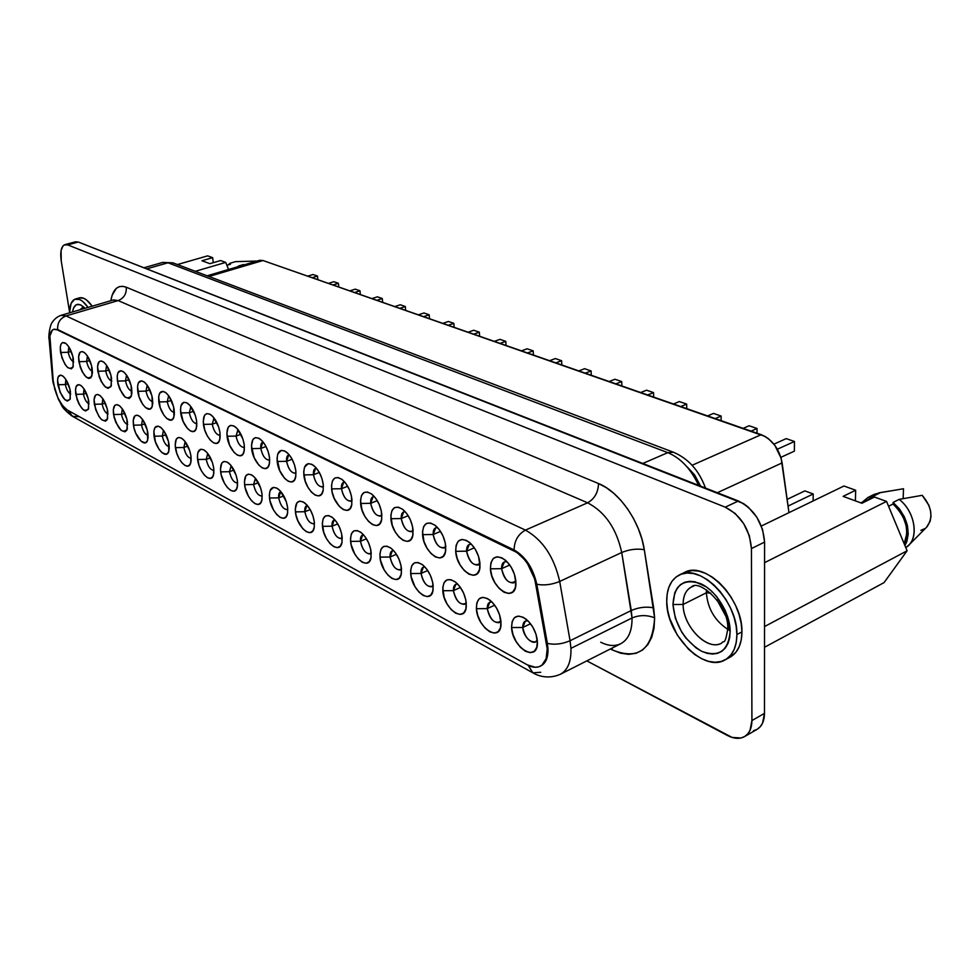 <?xml version="1.0" encoding="UTF-8"?>
<svg xmlns="http://www.w3.org/2000/svg" width="980" height="980" viewBox="0 0 980 980"><rect width="100%" height="100%" fill="white"/><g stroke="black" fill="none" stroke-linecap="round" stroke-linejoin="round"><path stroke-width="1.47" d="M82.957 307.536L79.956 309.79L82.394 307.659L84.427 307.659M85.027 308.296C78.424 301.999 74.235 303.224 72.471 311.983L73.525 307.953L76.44 304.608L80.581 304.829L85.027 308.296M69.519 312.853C69.654 305 71.589 300.394 75.325 299.035C79.147 298.153 83.41 300.934 88.102 307.389L82.614 301.326L79.735 299.525L74.651 299.292L71.087 303.42L69.519 312.853M79.368 297.871L83.839 298.337L86.718 300.125L92.218 306.189C87.526 299.733 83.263 296.964 79.417 297.859L75.325 299.035M719.283 644.105C704.779 649.189 682.852 624.774 683.134 604.452L706.372 592.778C707.67 608.531 714.788 620.707 727.748 629.307C714.788 620.707 707.67 608.531 706.372 592.778L710.733 593.096L706.372 592.778L706.47 589.85L706.372 592.778L683.134 604.452C683.121 595.828 685.89 589.997 691.451 586.947C698.875 578.616 729.096 605.089 727.748 628.474L729.683 626.171M727.748 628.805C724.833 647.155 723.632 639.364 721.66 643.149C707.634 651.651 682.754 626.208 683.134 604.452L672.966 604.525L683.134 604.452C683.195 594.542 686.723 588.417 693.742 586.077L693.767 586.077M672.966 604.525C675.098 625.313 684.653 640.895 701.607 651.259C718.818 657.654 728.348 651.026 730.173 631.389L727.748 628.499L730.173 631.389L729.659 637.796L728.03 643.395L725.372 647.964L721.795 651.333L717.446 653.378L712.497 654.052L707.156 653.329L701.607 651.259L696.082 647.915L685.89 638.054L681.59 631.892L675.355 618.258L672.966 604.525L674.791 592.692L677.241 588.061L680.622 584.521L684.8 582.243L689.638 581.299L694.967 581.765L706.213 586.824L711.701 591.246L716.797 596.734L725.016 609.964L727.809 617.192L730.173 631.389C730.161 613.063 716 590.377 700.553 583.627C683.366 578.151 674.167 585.121 672.966 604.525M736.899 634.55C736.727 647.008 732.746 655.473 724.931 659.957C703.689 672.88 666.265 634.354 666.731 601.598C666.633 588.466 670.822 579.596 679.312 574.978C699.757 562.692 737.891 601.181 736.899 634.55L741.933 631.892L736.899 634.55L736.139 625.975L734.008 617.057L730.566 608.163L725.984 599.65L720.423 591.871L714.138 585.146L707.389 579.719L700.431 575.811L693.571 573.557L687.041 573.03L681.125 574.219L676.016 577.048L671.9 581.41L668.923 587.106L667.184 593.917L666.731 601.598L667.564 609.842L669.659 618.368L677.266 635.028L688.487 649.189L694.967 654.664L701.729 658.768L708.516 661.353L715.082 662.272L721.17 661.488L726.523 659.001L730.945 654.885L734.24 649.299L736.25 642.427L736.899 634.55M725.041 659.908L729.916 657.286C737.744 652.79 741.75 644.326 741.933 631.892L741.186 623.329L739.055 614.436L735.625 605.554L731.043 597.065L725.494 589.311L719.21 582.61L712.448 577.208L705.502 573.312L698.617 571.083L692.088 570.556L684.224 572.577M507.052 561.748C503.353 561.234 501.527 563.549 501.601 568.682L490.429 568.804C490.858 557.032 495.745 554.068 505.104 559.935C511.34 565.582 514.929 572.81 515.884 581.618L515.309 587.743L512.871 591.908L508.951 593.5L504.161 592.3L499.237 588.515L494.912 582.733L491.825 575.824L490.429 568.804L490.931 562.728L493.283 558.502L497.142 556.775L501.919 557.853L506.917 561.601L511.327 567.432L514.488 574.476L515.921 583.615C515.897 603.827 491.103 589.017 490.429 568.804L501.601 568.682L504.345 561.92L507.052 561.748M471.49 544.268C468.097 543.961 466.455 546.264 466.59 551.189L455.7 551.324C455.957 539.858 460.514 536.844 469.371 542.295C475.423 547.722 478.963 554.815 479.98 563.549L479.502 569.564L477.223 573.692L473.536 575.309L468.979 574.207L464.275 570.556L460.11 564.946L457.109 558.196L455.7 551.324L456.129 545.358L458.309 541.168L461.948 539.429L466.492 540.421L471.257 544.023L475.508 549.694L478.583 556.554L480.004 566.391C479.404 585.17 456.521 570.605 455.7 551.324L466.59 551.189L469.236 544.464L471.49 544.268M437.582 527.608C434.459 527.473 432.988 529.776 433.16 534.504L422.564 534.651C422.674 523.455 426.925 520.404 435.304 525.476C441.184 530.707 444.663 537.653 445.741 546.313L445.349 552.23L443.23 556.322L439.738 557.963L435.402 556.934L430.894 553.431L426.888 547.967L423.96 541.389L422.515 531.552L423.715 526.444L426.508 523.43L430.465 523.002L434.998 525.231L439.408 529.812L443.021 536.036L445.251 542.945L445.729 549.89C444.7 567.371 423.495 553.088 422.564 534.651L433.16 534.504L435.72 527.816L437.582 527.608M405.205 511.707C402.339 511.732 401.016 514.022 401.237 518.555L390.898 518.714C390.873 507.787 394.842 504.7 402.805 509.441C408.501 514.476 411.918 521.287 413.046 529.862L412.727 535.68L410.767 539.723L407.46 541.389L403.331 540.446L399.007 537.052L395.136 531.748L392.294 525.317L390.824 515.664L391.914 510.641L394.536 507.64L398.297 507.162L402.621 509.294L406.859 513.74L410.351 519.804L412.555 526.554L413.009 534.063C411.637 550.368 391.939 536.391 390.898 518.714L401.237 518.555L403.687 511.915M374.262 496.505C371.628 496.676 370.44 498.955 370.697 503.316L360.615 503.487C360.481 492.805 364.193 489.682 371.751 494.116C377.276 498.979 380.62 505.656 381.796 514.133L381.563 519.865L379.726 523.871L376.602 525.549L372.67 524.68L368.517 521.397L364.781 516.227L362.012 509.943L360.518 500.486L361.51 495.525L363.972 492.548L367.537 492.034L371.677 494.067L375.757 498.367L379.138 504.284L381.293 510.899L381.735 518.885C380.105 534.112 361.743 520.454 360.615 503.487L370.697 503.316L373.049 496.713M344.666 481.976C342.24 482.283 341.175 484.524 341.469 488.714L331.632 488.898C331.387 478.448 334.866 475.312 342.057 479.477C347.41 484.169 350.693 490.711 351.906 499.102L351.734 504.737L350.032 508.694L347.067 510.384L343.306 509.576L339.325 506.415L334.229 498.391L332.147 492.034L331.497 485.945L332.404 481.058L334.719 478.093L338.112 477.542L342.081 479.49L346.001 483.679L349.284 489.449L351.404 495.917L351.808 504.308C349.995 518.567 332.832 505.215 331.632 488.898L341.469 488.714L343.723 482.16L344.666 481.976M316.32 468.073C314.102 468.477 313.147 470.694 313.465 474.724L303.849 474.92C303.518 464.692 306.777 461.543 313.625 465.463C318.806 469.984 322.028 476.403 323.29 484.696L323.167 490.233L321.587 494.153L318.782 495.868L315.18 495.121L311.358 492.058L307.867 487.146L305.233 481.131L303.702 472.017L304.511 467.191L308.21 463.65L311.799 464.3L315.658 467.325L319.211 472.274L321.893 478.375L323.29 484.696L323.155 490.306C321.195 503.671 305.135 490.637 303.849 474.92L313.465 474.724L315.621 468.22M289.149 454.745C287.115 455.247 286.258 457.44 286.601 461.31L277.205 461.507C276.789 451.498 279.851 448.35 286.393 452.037C291.415 456.398 294.564 462.683 295.85 470.89L295.801 476.341L294.319 480.225L291.648 481.94L288.218 481.241L284.531 478.277L279.741 470.645L277.034 458.665L277.769 453.899L281.272 450.371L284.69 450.971L288.414 453.899L291.844 458.714L294.466 464.692L295.85 470.89L295.703 476.856C293.632 489.4 278.553 476.684 277.205 461.507L286.601 461.31L288.671 454.867M263.093 441.955C261.219 442.556 260.46 444.712 260.815 448.436L251.639 448.644C251.137 438.844 254.016 435.671 260.264 439.15C265.127 443.377 268.214 449.538 269.537 457.648L269.525 463.013L268.153 466.848L265.617 468.575L262.334 467.938L258.781 465.059L254.139 457.599L251.444 445.839L252.926 439.444L255.413 437.631L258.696 438.17L262.273 441.012L265.605 445.716L268.153 451.56L269.537 457.648L269.365 463.92C267.221 475.716 253.024 463.295 251.639 448.644L260.815 448.436L262.799 442.041M238.067 429.693L236.045 436.063L227.066 436.272C226.503 426.668 229.21 423.507 235.175 426.79C239.892 430.882 242.918 436.921 244.265 444.932L244.302 450.212L243.028 454.01L240.614 455.737L237.466 455.149L234.049 452.368L229.541 445.067L226.858 433.515L228.218 427.207L230.582 425.394L233.73 425.896L237.172 428.64L242.893 438.954L244.265 444.932L244.081 451.462C241.889 462.572 228.512 450.457 227.066 436.272L236.045 436.063L237.944 429.73M214.02 417.897L212.231 424.181L203.448 424.389C202.823 414.969 205.359 411.808 211.08 414.92C215.649 418.877 218.614 424.805 219.986 432.707L220.071 437.913L218.871 441.674L216.592 443.401L213.567 442.862L210.271 440.155L207.196 435.708L204.808 430.171L203.228 421.682L204.477 415.434L206.719 413.634L209.732 414.087L213.052 416.757L218.614 426.851L219.986 432.707L219.79 439.469C217.572 449.955 204.93 438.121 203.448 424.389L212.231 424.181L214.02 417.897M190.892 406.565L189.324 412.739L180.724 412.96C180.038 403.711 182.439 400.563 187.915 403.503C192.337 407.337 195.253 413.144 196.625 420.959L196.76 426.092L195.645 429.804L193.477 431.531L190.573 431.041L187.4 428.407L183.138 421.437L180.492 410.289L180.945 405.781L183.762 402.315L186.653 402.731L189.863 405.316L195.265 415.202L196.625 420.959L196.429 427.905C194.212 437.815 182.231 426.263 180.724 412.96L189.324 412.739L190.892 406.565M168.633 395.663L167.262 401.727L158.834 401.947C158.099 392.87 160.365 389.734 165.608 392.515C169.907 396.226 172.762 401.935 174.158 409.652L174.33 414.712L173.289 418.374L171.218 420.102L166.906 418.619L163.868 415.152L160.181 407.533L158.65 396.925L159.63 393.225L162.986 391.339L165.988 392.809L169.062 396.275L173.619 406.847L173.95 416.77C171.745 426.129 160.377 414.859 158.834 401.947L167.262 401.727L168.633 395.663M147.196 385.177L146.008 391.106L137.751 391.339C136.967 382.421 139.099 379.297 144.146 381.943C148.311 385.532 151.104 391.143 152.513 398.762L152.721 403.736L151.753 407.374L149.781 409.101L145.64 407.68L142.688 404.299L139.087 396.827L137.531 386.39L138.45 382.727L141.647 380.828L144.538 382.249L147.515 385.63L151.974 395.994L152.304 406.014C150.112 414.883 139.319 403.87 137.751 391.339L146.008 391.106L147.196 385.177M126.53 375.058L125.514 380.877L117.429 381.098C116.596 372.351 118.605 369.24 123.456 371.751C127.498 375.242 130.23 380.742 131.663 388.264L131.896 393.176L131.001 396.765L129.127 398.493L125.122 397.145L119.756 389.146L117.968 383.793L117.171 376.234L118.017 372.621L121.079 370.697L123.86 372.069L126.751 375.377L131.124 385.544L131.455 395.638C126.481 401.09 121.802 396.251 117.429 381.098L125.514 380.877L126.53 375.058M106.612 365.307L105.742 371.004L97.804 371.236C96.947 362.637 98.845 359.525 103.5 361.926C107.42 365.307 110.103 370.71 111.549 378.145L110.985 386.537L108.021 388.349L105.338 386.965L101.271 381.575L99.127 376.541L97.522 366.422L99.09 361.706L101.246 360.934L103.929 362.257L106.722 365.479L111.01 375.475L111.353 385.618C106.563 390.751 102.055 385.949 97.804 371.236L105.742 371.004L106.612 365.307M87.379 355.912L86.656 361.461L78.878 361.706C77.971 353.253 79.772 350.166 84.243 352.445C88.053 355.728 90.687 361.032 92.132 368.382L92.426 373.147L90.907 377.766L88.825 378.476L86.24 377.153L82.283 371.873L80.176 366.937L78.559 356.965L80.029 352.298L82.087 351.514L84.684 352.788L87.404 355.936L91.593 365.748L91.949 375.928C87.343 380.755 82.981 376.014 78.878 361.706L86.656 361.461L87.379 355.912M509.759 565.007L501.601 568.682L509.759 565.007M474.32 547.808L466.59 551.189L474.32 547.808M440.498 531.393L433.16 534.504L440.498 531.393M408.182 515.688L401.237 518.555L408.182 515.688M377.276 500.67L370.697 503.316L377.276 500.67M347.68 486.276L341.469 488.714L347.68 486.276M319.333 472.483L313.465 474.724L319.333 472.483M292.138 459.24L286.601 461.31L292.138 459.24M266.033 446.525L260.815 448.436L266.033 446.525M240.97 434.312L236.045 436.063L240.97 434.312M216.862 422.552L212.231 424.181L216.862 422.552M193.685 411.245L189.324 412.739L193.685 411.245M171.365 400.342L167.262 401.727L171.365 400.342M149.854 389.844L146.008 391.106L149.854 389.844M129.127 379.701L125.514 380.877L129.127 379.701M109.123 369.926L105.742 371.004L109.123 369.926M89.829 360.481L86.656 361.461L89.829 360.481M68.808 346.834L68.22 352.261L60.576 352.494C59.658 344.188 61.348 341.113 65.648 343.282C69.359 346.479 71.932 351.698 73.39 358.95L72.998 367.12L71.368 368.835L67.779 367.659L65.17 364.572L61.875 357.639L60.246 347.827L60.919 344.335L62.524 342.547L66.101 343.637L68.747 346.724L72.851 356.353L73.218 366.569C68.784 371.114 64.57 366.422 60.576 352.494L68.22 352.261L68.808 346.834M71.185 351.342L68.22 352.261L71.185 351.342M527.963 620.83C524.447 620.438 522.72 622.655 522.781 627.47L511.585 627.531C511.989 616.346 516.766 613.505 525.917 619.017C532.569 624.787 536.391 632.235 537.395 641.337L536.771 647.327L534.259 651.296L530.266 652.668L525.403 651.259L520.429 647.314L516.068 641.422L512.969 634.489L511.585 627.531L512.148 621.59L514.561 617.559L518.494 616.065L523.345 617.351L528.404 621.259L532.851 627.212L536.023 634.268L537.432 642.745C537.799 663.276 512.173 647.755 511.585 627.531L522.781 627.47L525.354 621.075L527.963 620.83M491.972 601.99C488.726 601.769 487.17 603.986 487.281 608.617L476.39 608.702C476.635 597.776 481.094 594.885 489.743 600.017C496.186 605.567 499.935 612.855 501.001 621.871L500.474 627.751L498.134 631.696L494.361 633.105L489.743 631.794L484.978 627.996L480.776 622.276L477.774 615.514L476.39 608.702L476.856 602.859L479.098 598.854L482.809 597.322L487.428 598.523L492.254 602.284L496.541 608.053L499.616 614.938L501.025 624.125C500.805 643.211 477.113 628.009 476.39 608.702L487.281 608.617L489.78 602.247L491.972 601.99M457.636 584.019C454.647 583.97 453.238 586.175 453.409 590.634L442.801 590.732C442.899 580.05 447.064 577.11 455.271 581.912C461.494 587.253 465.157 594.382 466.284 603.288L465.843 609.082L463.675 612.99L460.11 614.436L455.712 613.223L451.143 609.56L447.101 603.999L444.173 597.396L442.764 587.682L444.026 582.72L446.868 579.903L450.898 579.67L455.492 582.083L459.963 586.787L463.589 593.072L465.819 599.956L466.296 606.277C465.598 624.076 443.646 609.205 442.801 590.732L453.409 590.634L455.823 584.276L457.636 584.019M424.842 566.869C422.111 566.955 420.837 569.147 421.045 573.447L410.694 573.557C410.681 563.108 414.577 560.131 422.368 564.639C428.382 569.772 431.972 576.755 433.148 585.562L432.793 591.259L430.759 595.13L427.39 596.612L423.201 595.473L418.827 591.945L414.92 586.542L411.184 576.767L410.632 570.556L411.784 565.668L414.466 562.863L418.288 562.569L422.686 564.872L426.962 569.429L430.477 575.554L432.658 582.292L433.136 589.188C432.058 605.787 411.661 591.271 410.694 573.557L421.045 573.447L423.372 567.114M393.507 550.49C390.996 550.699 389.856 552.867 390.089 557.008L379.995 557.13C379.873 546.901 383.511 543.912 390.934 548.126C396.741 553.075 400.257 559.911 401.469 568.608L401.188 574.219L399.301 578.065L396.104 579.56L392.11 578.506L387.921 575.101L384.148 569.846L380.497 560.291L379.909 554.178L380.951 549.351L383.474 546.558L387.112 546.215L391.314 548.42L395.43 552.843L398.836 558.821L400.979 565.411L401.433 572.798C400.073 588.319 381.061 574.145 379.995 557.13L390.089 557.008L392.343 550.711L393.507 550.49M363.531 534.811C361.216 535.141 360.187 537.285 360.456 541.266L350.607 541.401C350.387 531.393 353.805 528.379 360.861 532.348C366.471 537.114 369.913 543.802 371.163 552.402L370.954 557.926L369.191 561.724L366.165 563.243L362.355 562.275L358.325 558.968L354.687 553.847L351.11 544.5L350.497 538.498L351.44 533.745L353.817 530.952L357.284 530.572L361.302 532.679L365.271 536.979L368.566 542.798L370.673 549.253L371.102 557.069C369.521 571.597 351.759 557.767 350.607 541.401L360.456 541.266L362.625 535.007M334.817 519.804C332.685 520.233 331.779 522.365 332.073 526.187L322.445 526.334C322.126 516.521 325.336 513.495 332.073 517.232C337.5 521.838 340.856 528.391 342.155 536.869L341.996 542.308L340.354 546.081L337.488 547.612L333.837 546.705L329.966 543.52L326.45 538.535L323.817 532.508L322.31 523.479L323.167 518.788L325.409 516.007L328.704 515.59L332.551 517.612L336.373 521.777L339.57 527.461L341.64 533.782L342.057 541.965C340.305 555.599 323.67 542.112 322.445 526.334L332.073 526.187L334.143 519.976M307.304 505.423C305.344 505.937 304.523 508.044 304.841 511.732L295.433 511.879C295.041 502.262 298.055 499.224 304.486 502.752C309.729 507.199 313.012 513.618 314.335 521.997L314.249 527.338L312.718 531.074L309.999 532.63L306.507 531.785L302.783 528.698L297.957 520.968L295.948 514.868L295.286 509.073L296.964 502.789L299.635 501.148L303.126 501.895L306.887 504.957L310.342 509.857L312.963 515.848L314.335 521.997L314.225 527.448C312.338 540.25 296.72 527.105 295.433 511.879L304.841 511.732L306.826 505.545M280.893 491.629C279.104 492.23 278.369 494.3 278.7 497.852L269.512 498.012C269.035 488.579 271.877 485.529 278.014 488.873C283.098 493.161 286.307 499.445 287.654 507.714L287.618 512.981L286.185 516.681L283.6 518.249L280.268 517.465L276.679 514.476L273.383 509.735L270.027 500.952L269.341 495.243L270.039 490.674L273.42 487.379L276.764 488.077L280.378 491.041L286.295 501.674L287.654 507.714L287.52 513.483C285.548 525.537 270.86 512.712 269.512 498.012L278.7 497.852L280.611 491.715M255.535 478.387L253.587 484.512L244.608 484.684C244.069 475.423 246.739 472.385 252.607 475.533C257.519 479.685 260.668 485.847 262.04 494.006L262.052 499.2L260.717 502.863L258.255 504.443L255.057 503.708L251.603 500.805L248.406 496.186L245.123 487.575L244.412 481.964L245.833 475.827L248.246 474.161L251.444 474.81L254.935 477.677L260.68 488.077L262.04 494.006L261.893 500.057C259.847 511.401 245.992 498.906 244.608 484.684L253.587 484.512L255.413 478.424M231.17 465.659L229.455 471.686L220.659 471.87C220.059 462.781 222.57 459.743 228.193 462.732C232.946 466.75 236.021 472.777 237.417 480.837L237.479 485.945L236.229 489.571L233.902 491.164L230.827 490.49L227.495 487.673L224.396 483.152L221.174 474.712L220.451 469.187L221.762 463.124L224.053 461.458L227.115 462.058L230.484 464.839L236.07 475.018L237.417 480.837L237.258 487.121C235.175 497.828 222.093 485.639 220.659 471.87L229.455 471.686L231.17 465.659M207.736 453.422L206.229 459.351L197.617 459.534C196.956 450.616 199.332 447.578 204.722 450.42C209.328 454.304 212.329 460.22 213.738 468.171L213.836 473.205L212.685 476.795L210.467 478.387L207.515 477.762L204.306 475.031L201.292 470.621L198.952 465.182L197.397 456.901L197.887 452.503L200.778 449.244L203.718 449.783L206.964 452.491L212.403 462.45L213.738 468.171L213.579 474.663C211.472 484.782 199.087 472.899 197.617 459.534L206.229 459.351L207.736 453.422M185.183 441.662L183.86 447.48L175.42 447.664C174.722 438.905 176.964 435.867 182.133 438.562C186.592 442.323 189.532 448.13 190.953 455.982L191.1 460.943L190.022 464.496L187.903 466.1L185.073 465.512L181.974 462.866L179.046 458.542L176.755 453.213L175.187 445.067L176.29 439.15L178.372 437.472L181.19 437.987L184.326 440.608L189.618 450.359L190.953 455.982L190.782 462.658C188.675 472.225 176.927 460.625 175.42 447.664L183.86 447.48L185.183 441.662M163.464 430.318L162.312 436.039L154.044 436.223C153.297 427.611 155.416 424.585 160.377 427.158C164.689 430.796 167.568 436.492 169.013 444.234L169.185 449.134L168.193 452.65L166.171 454.255L161.957 452.662L158.981 449.195L155.367 441.686L153.848 431.359L154.803 427.819L158.074 426.104L161.002 427.635L164.015 431.102L168.487 441.502L168.842 451.07C166.722 460.135 155.575 448.816 154.044 436.223L162.312 436.039L163.464 430.318M142.529 419.403L141.537 425.002L133.439 425.198C132.643 416.733 134.64 413.719 139.405 416.157C143.595 419.685 146.412 425.271 147.87 432.915L148.078 437.754L147.147 441.233L145.224 442.838L141.169 441.319L135.755 433.209L133.966 427.856L133.207 420.396L134.934 415.802L137.225 415.165L140.042 416.647L142.958 420.028L147.331 430.232L147.686 439.885C145.591 448.485 134.995 437.435 133.439 425.198L141.537 425.002L142.529 419.403M122.329 408.88L121.496 414.356L113.545 414.552C112.725 406.235 114.599 403.233 119.193 405.549C123.247 408.979 126.004 414.466 127.474 422.013L126.849 430.208L125.011 431.825L121.104 430.367L115.836 422.429L114.072 417.174L113.288 409.824L114.905 405.267L117.098 404.618L119.817 406.038L122.659 409.346L126.947 419.354L127.302 429.081C122.463 434.275 117.882 429.436 113.545 414.552L121.496 414.356L122.329 408.88M102.839 398.713L102.141 404.079L94.337 404.287C93.48 396.091 95.268 393.103 99.678 395.32C103.611 398.64 106.318 404.03 107.788 411.478L107.249 419.575L105.497 421.192L101.736 419.808L99.017 416.574L95.636 409.481L94.056 399.62L95.575 395.099L97.681 394.438L100.315 395.81L103.059 399.044L107.261 408.868L107.629 418.656C102.974 423.532 98.539 418.742 94.337 404.287L102.141 404.079L102.839 398.713M84.023 388.913L83.447 394.144L75.791 394.352C74.909 386.291 76.587 383.327 80.838 385.434C84.66 388.668 87.306 393.96 88.788 401.31L88.335 409.309L85.554 410.975L83.018 409.591L79.147 404.336L77.077 399.473L75.484 389.758L76.195 386.353L78.927 384.601L81.475 385.924L84.133 389.085L88.249 398.738L88.629 408.562C84.145 413.168 79.87 408.427 75.791 394.352L83.447 394.144L84.023 388.913M530.535 623.758L522.781 627.47L530.535 623.758M494.68 605.187L487.281 608.617L494.68 605.187M460.441 587.461L453.409 590.634L460.441 587.461M427.721 570.519L421.045 573.447L427.721 570.519M396.422 554.3L390.089 557.008L396.422 554.3M366.459 538.779L360.456 541.266L366.459 538.779M337.745 523.884L332.073 526.187L337.745 523.884M310.207 509.6L304.841 511.732L310.207 509.6M283.771 495.892L278.7 497.852L283.771 495.892M258.377 482.699L253.587 484.512L258.377 482.699M233.963 470.02L229.455 471.686L233.963 470.02M210.48 457.819L206.229 459.351L210.48 457.819M187.866 446.059L183.86 447.48L187.866 446.059M166.073 434.728L162.312 436.039L166.073 434.728M145.077 423.789L141.537 425.002L145.077 423.789M124.803 413.241L121.496 414.356L124.803 413.241M105.252 403.05L102.141 404.079L105.252 403.05M86.35 393.201L83.447 394.144L86.35 393.201M65.844 379.444L65.366 384.552L57.869 384.76C56.95 376.835 58.531 373.87 62.634 375.891C66.346 379.027 68.943 384.221 70.425 391.486L70.046 399.387L67.387 401.065L64.937 399.73L60.074 392.27L57.526 380.228L58.188 376.859L60.809 375.095L63.259 376.381L65.856 379.468L69.886 388.95L70.278 398.811C65.954 403.148 61.814 398.468 57.869 384.76L65.366 384.552L65.844 379.444M68.098 383.682L65.366 384.552L68.098 383.682M600.716 642.219C608.298 646.041 615.024 646.518 620.904 643.639C628.474 639.389 632.186 630.826 632.027 617.976L621.724 552.5C616.457 528.538 605.077 511.977 587.608 502.801L525.427 530.107C518.089 534.235 514.316 540.85 514.108 549.964L513.336 550.307L57.061 329.77L53.729 329.329L52.357 330.101L49.907 335.981L53.165 380.534L54.856 389.464L58.2 398.382L62.598 405.671L67.24 409.971L527.375 664.893L535.362 667.282L538.902 666.768L541.965 665.114L546.142 658.646L547.207 648.809L534.786 579.266L527.595 563.806L524.337 559.396L517.085 552.548L57.698 329.574C57.244 322.935 60.037 318.39 66.064 315.928L118.139 300.591L66.064 315.928L60.981 315.364L66.064 315.928C60.037 318.39 57.244 322.935 57.698 329.574L54.059 329.255L57.698 329.574L514.108 549.964C525.513 556.567 533.083 568.008 536.807 584.264L547.355 643.37L546.607 643.738L547.207 648.809L547.955 648.442L547.355 643.37C554.558 645.011 562.128 644.13 570.066 640.736L570.936 648.356L632.027 617.976C639.536 614.889 647.07 614.84 654.615 617.829C652.509 649.752 638.409 660.447 612.304 649.912L612.12 648.086L612.304 649.912L620.634 653.195L628.658 654.346L636.069 653.28L642.562 649.997L647.866 644.583L651.749 637.221L654.04 628.18L654.615 617.829L644.289 549.67L641.937 539.135L638.298 528.612L633.484 518.445L627.653 508.975L621.014 500.511L613.774 493.308L606.204 487.599L598.51 483.544L126.285 287.226L122.623 286.295L119.278 286.675L116.363 288.328L112.137 295.201L110.838 300.713C112.908 288.916 118.053 284.421 126.285 287.226C126.653 293.767 123.946 298.214 118.139 300.591L113.741 299.905M53.018 382.249L53.496 383.278L53.018 382.249M49.184 340.072L52.467 377.827M560.83 674.032C567.947 669.781 571.316 661.218 570.936 648.356C571.316 661.524 567.788 670.161 560.364 674.277L620.769 643.713C628.425 639.487 632.173 630.912 632.027 617.976L570.936 648.356L570.066 640.736C562.128 644.13 554.558 645.011 547.355 643.37L546.607 643.738L536.048 584.619L536.807 584.264C544.023 585.66 551.654 584.717 559.702 581.459C554.116 556.934 542.687 539.821 525.427 530.107C542.687 539.821 554.116 556.934 559.702 581.459C551.654 584.717 544.023 585.66 536.807 584.264C533.083 568.008 525.513 556.567 514.108 549.964C514.316 540.85 518.089 534.235 525.427 530.107L66.064 315.928L525.427 530.107L587.608 502.801L118.139 300.591C123.946 298.214 126.653 293.767 126.285 287.226L598.51 483.544C619.176 491.617 640.111 521.483 644.289 549.67L653.66 607.845C646.249 606.399 638.776 607.294 631.267 610.503L570.066 640.736L631.267 610.503L621.724 552.5L559.702 581.459L570.066 640.736L559.702 581.459L621.724 552.5C616.457 528.538 605.077 511.977 587.608 502.801L118.139 300.591L112.872 300.113M868.194 497.35L862.596 501.944L867.913 497.485L874.356 495.66L874.319 497.093L874.356 495.66L880.42 492.646L903.499 488.751L903.156 498.636L903.499 488.751L880.42 492.646L874.258 494.337L868.194 497.35L874.356 495.66L879.281 492.781L871.392 496.162M868.88 498.82L873.952 497.277L860.771 502.85M220.623 260.558L225.731 262.407L228.561 269.476L225.731 262.407L195.277 271.313L225.731 262.407L220.623 260.558L209.904 263.681L220.623 260.558M207.625 255.866L212.636 257.667L213.273 262.701L212.636 257.667L201.966 260.754L209.904 263.681L201.966 260.754L212.636 257.667L207.625 255.866L177.429 264.551L207.625 255.866M226.895 265.298L230.41 264.269L230.275 263.179L227.936 264.992L230.275 263.179L235.494 261.648L256.319 261.072L235.494 261.648L230.275 263.179L230.41 264.269L226.895 265.298M243.555 264.526L238.311 266.07L243.555 264.526M843.952 486.007L855.65 490.233L855.405 500.878L855.65 490.233L843.131 496.358L861.91 503.267L874.442 497.032L886.545 501.405L907.1 550.785L884.058 582.61L764.523 647.278L884.058 582.61L907.1 550.785L764.535 626.563L907.1 550.785L886.545 501.405L764.572 562.667L886.545 501.405L874.442 497.032L861.91 503.267L843.131 496.358L855.65 490.233L843.952 486.007L761.35 526.04L843.952 486.007M744.531 736.605L757.013 729.402C761.864 726.437 764.363 721.096 764.486 713.379L764.584 542.099L751.439 548.567L749.406 535.938L743.673 523.59L735.159 513.471L725.237 507.162C740.99 515.333 749.725 529.139 751.439 548.567L764.584 542.099C762.918 522.757 754.208 509.049 738.43 500.988L725.237 507.162L67.73 244.902L725.237 507.162L738.43 500.988L78.326 242.036L67.73 244.902L64.227 244.939L62.843 246.127L61.066 250.598L61.25 261.06L69.543 311.897L61.25 261.06C59.964 251.75 61.201 246.286 64.962 244.645L67.73 244.902L78.326 242.036L75.546 241.791L78.326 242.036L743.477 503.549L748.365 507.224L756.866 517.256L762.575 529.531L764.584 542.099L764.486 713.379L762.575 723.105L760.26 726.719L757.16 729.316L753.412 730.798M73.39 243.285L74.799 242.085M257.875 261.146L259.406 260.362M259.455 260.349L262.971 260.521L764.878 436.333L768.455 438.721L774.849 445.349L781.158 458.322L788.973 512.65L782.114 462.903L717.348 492.707L782.114 462.903C779.345 448.963 772.375 439.555 761.215 434.667L692.113 465.267L761.215 434.667L262.971 260.521L259.455 260.349L207.135 275.796M764.486 713.379L751.917 720.557C751.807 728.312 749.345 733.665 744.518 736.617C739.667 739.226 733.934 738.834 727.344 735.441L586.849 660.875L732.097 737.426L740.929 738.001L744.665 736.531L747.74 733.934L750.043 730.308L751.917 720.557L764.486 713.379M751.439 548.567L751.917 720.557L751.439 548.567M729.806 657.347L735.943 652.215L739.239 646.616L741.272 639.756L741.933 631.892C742.963 598.572 704.841 560.217 684.346 572.528L679.422 574.929M610.43 648.944L612.304 649.912L610.43 648.944M598.51 483.544C598.18 492.475 594.542 498.894 587.608 502.801C594.542 498.894 598.18 492.475 598.51 483.544M644.289 549.67C636.853 548.457 629.332 549.4 621.724 552.5C629.332 549.4 636.853 548.457 644.289 549.67M632.027 617.976L631.267 610.503C638.776 607.294 646.249 606.399 653.66 607.845L654.615 617.829C647.07 614.84 639.536 614.889 632.027 617.976M49.147 339.595L49.772 341.346L49.147 339.656C48.008 335.846 50.433 324.037 52.099 322.518C54.464 318.929 57.477 316.528 61.115 315.327L113.019 300.076M79.38 416.696L72.544 416.341L67.975 410.375L72.581 416.353L531.969 672.341M540.715 672.28L532.863 672.831L528.196 665.322M547.355 643.37L547.955 648.442C548.261 657.568 545.811 663.436 540.593 666.045L540.96 665.861C545.934 663.129 548.273 657.323 547.955 648.442L547.207 648.809C547.514 657.69 545.186 663.497 540.213 666.241C536.513 667.98 532.238 667.527 527.375 664.893L67.24 409.971C59.915 404.287 55.223 394.475 53.165 380.534L49.845 342.216C49.331 334.878 50.629 330.579 53.729 329.329L57.698 329.574L514.108 549.964L513.336 550.307C524.741 556.922 532.312 568.351 536.048 584.619L536.807 584.264L547.355 643.37M528.183 665.322L532.826 672.819M70.719 394.083C68.257 392.747 66.469 389.575 65.366 384.552C66.469 389.575 68.257 392.747 70.719 394.083M89.07 403.907C86.473 402.658 84.599 399.411 83.447 394.144C84.599 399.411 86.473 402.658 89.07 403.907M108.07 414.062C105.326 412.911 103.353 409.591 102.141 404.079C103.353 409.591 105.326 412.911 108.07 414.062M127.731 424.56C124.84 423.532 122.757 420.126 121.496 414.356C122.757 420.126 124.84 423.532 127.731 424.56M148.115 435.426C145.065 434.532 142.872 431.053 141.537 425.002C142.872 431.053 145.065 434.532 148.115 435.426M169.246 446.684C166.036 445.925 163.721 442.372 162.312 436.039C163.721 442.372 166.036 445.925 169.246 446.684M191.174 458.334C187.793 457.746 185.355 454.132 183.86 447.48C185.355 454.132 187.793 457.746 191.174 458.334M213.946 470.425C210.369 470.02 207.797 466.333 206.229 459.351C207.797 466.333 210.369 470.02 213.946 470.425M237.601 482.969C233.84 482.773 231.121 479.012 229.455 471.686C231.121 479.012 233.84 482.773 237.601 482.969M262.077 496.027C258.132 495.905 255.302 492.07 253.587 484.512C255.364 492.205 258.23 496.027 262.199 495.978M287.532 509.637C283.392 509.539 280.452 505.607 278.7 497.852C280.586 505.937 283.612 509.821 287.802 509.502M314.029 523.798C309.692 523.724 306.63 519.706 304.841 511.732C306.85 520.233 310.06 524.178 314.457 523.565M342.253 538.192L341.652 538.547C337.083 538.522 333.898 534.406 332.073 526.187C334.217 535.141 337.61 539.147 342.253 538.192M371.249 553.418L370.465 553.933C365.663 553.945 362.33 549.731 360.456 541.266C362.772 550.699 366.361 554.741 371.249 553.418M401.518 569.282L400.551 569.98C395.491 570.054 392 565.73 390.089 557.008C392.576 566.942 396.386 571.034 401.518 569.282M433.16 585.832L431.996 586.763C426.655 586.885 423.005 582.438 421.045 573.447C423.728 583.933 427.758 588.061 433.16 585.832M466.272 603.104L464.888 604.293C459.252 604.489 455.43 599.932 453.409 590.634C456.313 601.708 460.6 605.873 466.272 603.104M500.939 621.149L499.335 622.655C493.381 622.913 489.363 618.233 487.281 608.617C490.453 620.34 494.998 624.505 500.939 621.149M537.285 640.014L535.46 641.9C529.151 642.243 524.925 637.429 522.781 627.47C523.002 637.024 534.308 646.898 537.285 640.014M73.708 361.902C71.185 360.652 69.347 357.443 68.22 352.261C69.347 357.443 71.185 360.652 73.708 361.902M92.439 371.334C89.768 370.183 87.845 366.9 86.656 361.461C87.845 366.9 89.768 370.183 92.439 371.334M111.83 381.085C109.025 380.056 106.992 376.688 105.742 371.004C106.992 376.688 109.025 380.056 111.83 381.085M131.933 391.179C128.968 390.273 126.824 386.83 125.514 380.877C126.824 386.83 128.968 390.273 131.933 391.179M152.77 401.629C149.646 400.869 147.392 397.353 146.008 391.106C147.392 397.353 149.646 400.869 152.77 401.629M174.403 412.458C171.096 411.857 168.719 408.28 167.262 401.727C168.719 408.28 171.096 411.857 174.403 412.458M196.857 423.679C193.366 423.262 190.867 419.624 189.324 412.739C190.867 419.624 193.366 423.262 196.857 423.679M220.194 435.316C216.519 435.12 213.861 431.408 212.231 424.181C213.861 431.408 216.519 435.12 220.194 435.316M244.326 447.444C240.48 447.309 237.711 443.511 236.045 436.063C237.773 443.658 240.578 447.431 244.449 447.395M269.427 460.073C265.384 459.963 262.518 456.092 260.815 448.436C262.652 456.423 265.617 460.257 269.696 459.951M295.556 473.218C291.317 473.144 288.328 469.175 286.601 461.31C288.549 469.702 291.685 473.597 295.997 472.997M322.8 486.925C318.341 486.876 315.229 482.809 313.465 474.724C315.548 483.569 318.868 487.513 323.412 486.57M352.016 500.694L351.208 501.209C346.528 501.209 343.282 497.044 341.469 488.714C343.711 498.024 347.226 502.017 352.016 500.694M381.882 515.407L380.877 516.117C375.94 516.154 372.547 511.891 370.697 503.316C373.111 513.128 376.835 517.158 381.882 515.407M413.107 530.756L411.882 531.687C406.676 531.785 403.135 527.412 401.237 518.555C403.834 528.918 407.79 532.985 413.107 530.756M445.765 546.767L444.32 547.979C438.832 548.139 435.108 543.643 433.16 534.504C435.99 545.456 440.192 549.547 445.765 546.767M479.98 563.488L478.301 565.019C472.483 565.252 468.575 560.646 466.59 551.189C469.653 562.777 474.124 566.881 479.98 563.488M515.835 580.969L513.924 582.88C507.763 583.198 503.659 578.457 501.601 568.682C504.97 580.956 509.71 585.048 515.835 580.969M705.453 488.04C699.108 470.523 688.401 458.579 673.333 452.197L172.909 262.848L168.009 262.787L146.743 268.875L168.009 262.787L667.784 452.65L642.794 463.466L667.784 452.65C680.708 458.052 690.961 468.955 698.581 485.345C690.961 468.955 680.708 458.052 667.784 452.65L673.456 452.233L667.784 452.65L168.009 262.787L162.729 262.407L143.938 267.773M687.237 466.946L694.612 474.945L700.639 486.154M208.961 276.483L262.971 260.521L208.961 276.483M804.874 490.882L787.136 499.371L804.874 490.882L813.204 493.981L788.067 506.084L813.204 493.981L813.118 500.952L813.204 493.981L804.874 490.882M786.217 438.624L773.918 444.148L786.217 438.624L794.449 441.478L777.361 449.22L794.449 441.478L794.376 451.155L780.876 457.329L794.376 451.155L794.449 441.478L786.217 438.624M749.124 425.749L743.159 428.358L749.124 425.749L757.026 428.493L751.06 431.114L757.026 428.493L757.026 433.197L757.026 428.493L749.124 425.749M713.538 413.413L707.609 415.924L713.538 413.413L721.121 416.047L715.18 418.57L721.121 416.047L721.17 420.665L721.121 416.047L713.538 413.413M679.373 401.567L673.481 403.993L679.373 401.567L686.662 404.091L680.757 406.541L686.662 404.091L686.747 408.636L686.662 404.091L679.373 401.567M646.555 390.187L640.687 392.539L646.555 390.187L653.55 392.613L647.682 394.977L653.55 392.613L653.672 397.072L653.55 392.613L646.555 390.187M614.987 379.236L609.156 381.514L614.987 379.236L621.724 381.575L615.881 383.866L621.724 381.575L621.871 385.961L621.724 381.575L614.987 379.236M584.619 368.701L578.812 370.918L584.619 368.701L591.099 370.942L585.293 373.172L591.099 370.942L591.271 375.267L591.099 370.942L584.619 368.701M555.366 358.558L549.596 360.701L555.366 358.558L561.601 360.726L555.832 362.882L561.601 360.726L561.81 364.977L561.601 360.726L555.366 358.558M527.167 348.782L521.446 350.865L527.167 348.782L533.193 350.865L527.461 352.959L533.193 350.865L533.414 355.054L533.193 350.865L527.167 348.782M499.984 339.349L494.3 341.371L499.984 339.349L505.79 341.359L500.094 343.404L505.79 341.359L506.048 345.474L505.79 341.359L499.984 339.349M473.757 330.248L468.109 332.22L473.757 330.248L479.355 332.196L473.708 334.18L479.355 332.196L479.624 336.25L479.355 332.196L473.757 330.248M448.424 321.465L442.813 323.388L448.424 321.465L453.838 323.339L448.215 325.274L453.838 323.339L454.132 327.332L453.838 323.339L448.424 321.465M423.948 312.975L418.387 314.837L423.948 312.975L429.179 314.788L423.605 316.663L429.179 314.788L429.485 318.721L429.179 314.788L423.948 312.975M400.293 304.768L394.769 306.593L400.293 304.768L405.353 306.532L399.816 308.357L405.353 306.532L405.671 310.403L405.353 306.532L400.293 304.768M377.41 296.83L371.922 298.606L377.41 296.83L382.298 298.533L376.81 300.309L382.298 298.533L382.641 302.355L382.298 298.533L377.41 296.83M355.262 289.149L349.823 290.876L355.262 289.149L359.991 290.791L354.552 292.53L359.991 290.791L360.346 294.564L359.991 290.791L355.262 289.149M333.812 281.713L328.41 283.404L333.812 281.713L338.406 283.306L332.992 284.996L338.406 283.306L338.774 287.018L338.406 283.306L333.812 281.713M313.036 274.51L307.683 276.152L313.036 274.51L317.483 276.054L312.118 277.707L317.483 276.054L317.863 279.704L317.483 276.054L313.036 274.51M904.173 543.753C909.697 530.168 905.998 516.926 893.05 504.014L888.566 506.28L893.05 504.014L898.88 510.176L903.376 517.587L906.12 525.599L906.88 533.512L904.173 543.753M904.92 545.566L906.819 541.658L908.227 534.014L907.394 525.501L904.381 516.877L899.469 508.951L893.098 502.434L893.05 504.014L893.098 502.434C907.505 516.509 911.449 530.891 904.92 545.566M905.777 547.6C919.424 540.005 915.7 511.915 899.175 499.371L893.098 502.434L899.175 499.371C913.948 510.702 919.093 535.202 908.864 545.052L905.777 547.6M908.864 545.052L926.933 526.86C933.462 517.428 931.894 506.917 922.217 495.329L899.175 499.371L922.217 495.329L928.856 505.251L930.547 510.85L930.976 516.338L930.118 521.348L926.517 527.277M924.863 528.612L920.845 530.364M725.237 615.134L716.968 599.821L725.237 615.134M162.558 262.456L173.019 262.885M82.394 307.659L83.998 308.602M53.018 382.31L52.504 378.317M890.318 490.919L879.281 492.781M75.546 241.791L64.962 244.645M53.067 382.592L58.396 399.387C62.61 405.843 59.988 406.455 71.761 415.9M532.863 672.831C536.966 675.257 547.342 679.912 560.364 674.277M540.96 665.861L540.286 666.192M53.729 329.329L54.366 329.145M172.909 262.848L162.729 262.407"/></g></svg>

